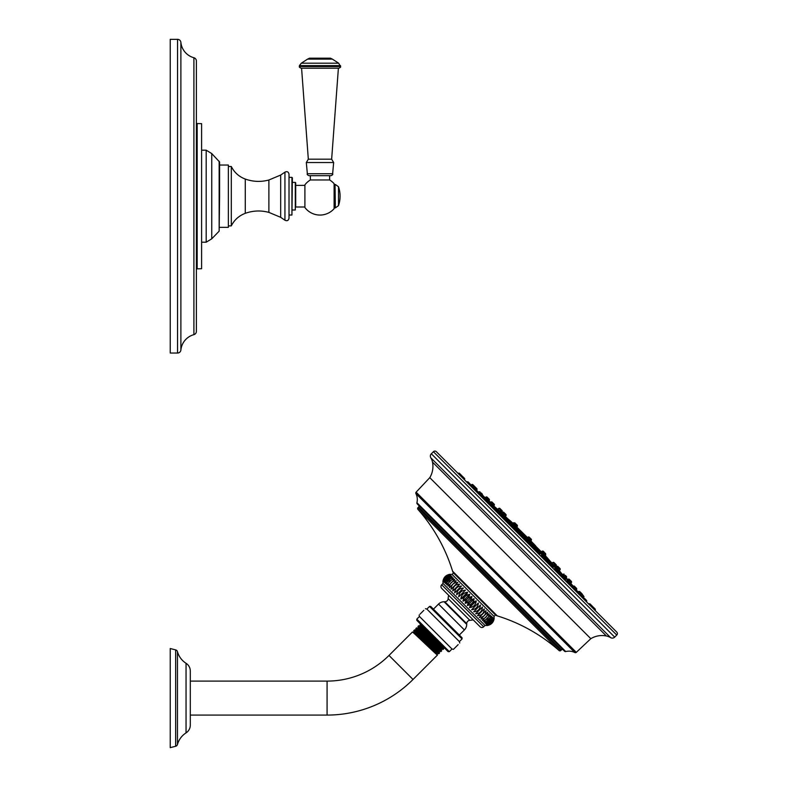 <?xml version="1.0" encoding="UTF-8"?>
<svg xmlns="http://www.w3.org/2000/svg" width="787" height="787" viewBox="0 0 787 787"><rect width="100%" height="100%" fill="white"/><g stroke="black" fill="none" stroke-linecap="round" stroke-linejoin="round"><path stroke-width="1.18" d="M284.943 220.232L284.943 172.156C287.107 171.133 288.465 171.792 289.016 174.124L289.016 218.265C288.465 220.596 287.107 221.245 284.943 220.232L280.674 217.32L280.674 175.058L268.888 179.997L268.888 212.392L280.674 217.32M289.016 215.018L289.016 177.37L291.938 177.37L291.938 215.018L289.016 215.018M231.299 166.5L231.299 225.889C234.329 219.888 238.992 215.707 245.278 213.326L245.278 179.062C238.992 176.681 234.329 172.491 231.299 166.5L228.368 166.5M211.742 153.563L211.742 238.825L206.184 242.199L206.184 150.189L211.742 153.563L219.583 161.974L219.583 196.189L219.583 165.034L228.368 165.034L228.368 227.354L219.583 227.354M219.583 196.189L219.16 231.142L219.16 161.246M201.6 268.721L201.6 123.657L197.183 123.539L197.183 268.839L201.6 268.721M196.376 122.703A0.836 0.836 0 0 0 197.183 123.539M196.376 269.675A0.836 0.836 0 0 1 197.183 268.839M196.376 331.416L196.376 60.973A3.345 3.345 0 0 0 193.907 57.746A17.776 17.776 0 0 1 180.882 42.36A3.345 3.345 0 0 0 177.547 39.35L170.228 39.35L170.228 353.038L177.547 353.038A3.345 3.345 0 0 0 180.882 350.018A17.776 17.776 0 0 1 193.907 334.642A3.345 3.345 0 0 0 196.376 331.416M292.361 209.991L295.292 209.991L295.292 182.387L292.361 182.387L292.361 177.793L291.938 215.018M304.903 207.001L295.705 207.001L295.705 182.81L295.292 209.991M295.705 185.378L304.903 185.378M329.605 179.967A18.858 18.858 0 0 1 334.111 183.696L334.111 208.693A18.858 18.858 0 0 1 304.903 207.522L304.903 184.856A18.858 18.858 0 0 1 310.373 179.967M310.344 175.698L310.344 179.967L329.635 179.967L329.635 175.698L330.983 175.698L308.986 175.698C307.392 174.989 306.841 174.34 307.343 173.73L332.635 173.73L333.649 162.535L331.652 159.181L308.317 159.181L301.578 68.213L338.872 68.213C340.417 67.495 340.978 66.934 340.545 66.541L338.666 63.196L301.303 63.196L299.424 65.616L340.545 65.616M331.652 159.181L338.39 68.213L301.578 68.213M330.422 58.169L332.38 59.114L307.589 59.114L309.547 58.169L330.422 58.169L319.984 58.169M334.219 196.189L334.219 185.319L335.055 184.483L335.055 207.906L334.219 207.07L334.219 196.189M565.558 579.871L564.8 578.681M578.553 592.945L583.216 597.618A1020.473 1020.473 0 0 0 583.177 597.579L584.003 596.615L578.838 591.45L578.16 592.031L579.704 593.9C581.78 596.261 581.8 596.241 579.763 593.831M572.72 586.649L574.235 588.499C576.35 590.811 576.389 590.771 574.362 588.361M555.986 570.29L556.763 568.558L555.553 567.338L556.763 568.558M543.66 556.301L553.468 566.109L552.927 567.073M542.637 556.96L544.732 555.573L544.23 554.245M541.682 553.477L543.669 556.281L540.354 552.976L539.597 553.723M572.7 586.61L573.398 586.01L576.714 589.325L576.133 590.004M573.103 586.984L573.664 587.584M578.593 592.493L579.075 593.044M581.583 595.72C583.639 598.11 583.639 598.11 581.583 595.72L581.455 595.572M583.177 597.579L582.272 596.516M580.167 591.962L582.114 593.91L580.167 591.962M574.726 586.522L576.202 587.997M566.079 577.874L567.555 579.35M554.805 566.601L555.553 567.338L554.805 566.601M543.64 555.435L542.42 554.215M515.652 527.703L516.213 527.054L512.898 523.739L512.199 524.791L526.257 538.898L525.539 539.784M489.819 503.7L488.599 502.913M481.496 495.377L479.981 494.246C477.66 492.131 477.699 492.082 480.109 494.108M514.747 528.874L515.475 527.26L514.255 526.05L515.475 527.26M513.045 524.831L514.255 526.05L513.045 524.831L512.189 524.801L511.52 525.834M501.398 515.544L502.381 514.993L502.342 514.137L501.132 512.927L502.342 514.137M487.104 500.965L487.842 501.713L487.104 500.965L487.792 500.404L499.047 511.698L498.181 512.485M474.64 488.707C472.239 486.671 472.21 486.691 474.571 488.776L476.43 490.311L477.02 489.642L476.509 490.232L478.555 492.268L476.804 490.527M472.751 486.887C470.36 484.831 470.36 484.831 472.751 486.887L472.908 487.015M471.954 486.199L470.901 485.294A1020.473 1020.473 0 0 0 470.852 485.254L475.525 489.927M481.86 495.771L482.461 495.072L487.773 500.424M482.461 495.072L479.145 491.757L481.949 493.744L482.461 495.072L482.431 494.226M473.184 484.979L473.922 485.717L473.184 484.979M473.922 485.717L474.659 486.455M475.033 486.828L476.519 488.314M481.211 493.006L481.949 493.744M489.12 500.916L490.596 502.391M500.394 512.189L501.132 512.927L500.394 512.189M431.335 453.774L614.696 637.136L616.772 635.07A2.095 2.095 135 0 0 616.772 632.109L436.362 451.708A2.095 2.095 -45 0 0 433.401 451.708L431.335 453.774A3.325 3.325 0 0 0 430.833 457.827A13.654 13.654 0 0 1 432.486 462.087A21.593 21.593 0 0 1 429.781 477.66L590.821 638.69L576.3 652.354L416.116 492.17L429.781 477.66M614.696 637.136A3.325 3.325 0 0 1 610.643 637.637A13.654 13.654 0 0 0 606.384 635.985A21.593 21.593 0 0 0 590.821 638.69M574.884 652.561L415.91 493.587A13.172 13.172 0 0 1 416.913 502.726A1.259 1.259 0 0 0 417.248 503.926L564.554 651.233A1.259 1.259 0 0 0 565.745 651.557A13.172 13.172 0 0 1 574.884 652.561A1.259 1.259 0 0 0 576.3 652.354M415.91 493.587A1.259 1.259 0 0 1 416.116 492.17M417.248 503.926L563.207 649.885A1.259 1.259 135 0 0 561.436 649.885L560.816 650.495L417.976 507.654L418.586 507.044A1.259 1.259 -45 0 0 418.586 505.264M495.131 614.578A5.224 5.224 0 0 0 497.286 615.877A168.684 168.684 0 0 1 559.104 650.554A1.259 1.259 0 0 0 560.816 650.495M559.104 650.554L417.927 509.366A1.259 1.259 0 0 1 417.976 507.654M417.927 509.366A168.684 168.684 0 0 1 452.594 571.185A5.224 5.224 0 0 0 453.892 573.339M452.082 574.402L494.069 616.398L495.515 614.962L453.519 572.966L452.082 574.402L449.672 574.343C445.944 575.09 443.701 577.333 442.953 581.072L444.517 577.373M483.68 626.786L484.999 625.468L464.005 604.465L443.002 583.472L441.684 584.79A2.509 2.509 0 0 0 441.684 588.342L480.129 626.786A2.509 2.509 0 0 0 483.68 626.786L441.684 584.79M465.176 603.295C465.924 599.556 468.167 597.313 471.905 596.576L465.176 603.295C468.914 602.547 471.157 600.304 471.905 596.576M469.721 594.392C468.826 597.972 466.583 600.215 463.002 601.12C463.602 597.244 465.845 595.002 469.721 594.392L463.002 601.12M467.567 592.237C466.504 595.651 464.261 597.894 460.848 598.956C461.33 594.962 463.563 592.719 467.567 592.237L460.848 598.956M465.451 590.122L458.723 596.841C459.106 592.739 461.339 590.496 465.451 590.122L458.723 596.841M463.395 588.066L456.676 594.785C456.962 590.594 459.205 588.351 463.395 588.066L456.676 594.785M461.428 586.099L454.699 592.818C454.916 588.558 457.158 586.315 461.428 586.099L454.699 592.818M459.549 584.22L452.83 590.948C452.997 586.63 455.24 584.387 459.549 584.22L452.83 590.948M457.798 582.469L451.079 589.197C451.217 584.849 453.46 582.606 457.798 582.469L451.079 589.197M456.185 580.855L449.466 587.574C449.593 583.226 451.827 580.983 456.185 580.855L456.135 580.904M454.719 579.389L448 586.118C448.137 581.77 450.38 579.527 454.719 579.389M453.42 578.091L446.701 584.82C446.868 580.501 449.111 578.258 453.42 578.091M452.299 576.969L445.58 583.698C445.796 579.429 448.039 577.186 452.299 576.969M451.364 576.035L444.645 582.764C444.93 578.563 447.173 576.33 451.364 576.035M450.636 575.307L443.907 582.026C444.291 577.924 446.524 575.681 450.636 575.307M450.105 574.776C446.691 575.838 444.448 578.081 443.376 581.495C443.868 577.501 446.101 575.258 450.105 574.776M449.78 574.451C446.199 575.356 443.957 577.599 443.061 581.18C443.671 577.304 445.904 575.061 449.78 574.451M484.999 625.468L487.409 625.517C491.137 624.77 493.38 622.537 494.128 618.798L493.557 620.815M494.02 618.69C493.41 622.566 491.177 624.809 487.301 625.409C490.881 624.514 493.124 622.271 494.02 618.69M493.695 618.366C493.213 622.369 490.98 624.612 486.976 625.094C490.39 624.022 492.632 621.789 493.695 618.366M493.174 617.844C492.79 621.946 490.557 624.189 486.445 624.563L493.174 617.844M492.436 617.106C492.15 621.297 489.908 623.54 485.717 623.825L492.436 617.106M491.501 616.172C491.285 620.441 489.042 622.674 484.782 622.891L491.501 616.172M490.38 615.05C490.212 619.369 487.97 621.612 483.661 621.769L490.38 615.05M489.081 613.752C488.943 618.1 486.7 620.343 482.362 620.471L489.081 613.752M487.615 612.286C487.487 616.644 485.254 618.887 480.896 619.015L487.615 612.286M486.002 610.673C485.864 615.021 483.621 617.254 479.283 617.392L486.002 610.673L479.283 617.392M484.251 608.922C484.084 613.23 481.841 615.473 477.522 615.641L484.251 608.922L477.522 615.641M482.382 607.052C482.165 611.312 479.922 613.555 475.653 613.771L482.382 607.052L475.653 613.771M480.404 605.075C480.119 609.276 477.876 611.509 473.685 611.804L480.404 605.075L473.685 611.804M478.348 603.019C477.975 607.131 475.732 609.374 471.629 609.748L478.348 603.019L471.629 609.748M476.233 600.904C475.751 604.908 473.518 607.151 469.514 607.633C470.577 604.219 472.82 601.976 476.233 600.904L469.514 607.633M474.079 598.75C473.469 602.626 471.236 604.869 467.36 605.469C468.255 601.888 470.498 599.655 474.079 598.75L467.36 605.469M480.129 626.786L441.684 588.342M448.639 595.297A20.452 20.452 0 0 0 448.147 598.622A3.345 3.345 0 0 1 444.812 601.76L444.094 601.76A7.86 7.86 -45 0 0 438.536 604.062L433.44 609.158M473.184 619.831A20.452 20.452 0 0 1 469.849 620.323A3.345 3.345 0 0 0 466.711 623.658L466.711 624.376L444.094 601.76M459.323 635.03L464.409 629.944A7.86 7.86 135 0 0 466.711 624.376M462.058 637.765L430.705 606.423L429.525 606.423L462.058 638.946L462.058 637.765M462.058 638.946L459.392 641.612L426.859 609.079L429.525 606.423M452.004 649.009L449.338 651.666L416.805 619.133L419.471 616.477L452.004 649.009L453.41 649.373L454.286 648.498M423.829 610.338L419.983 614.185M458.142 644.642L453.41 649.373M425.836 629.344L448.157 651.666L416.805 620.313L416.805 619.133M440.317 643.825L427.075 630.594M418.31 627.721L417.986 626.462C417.602 625.36 443.475 650.515 443.091 649.413L443.711 648.793C444.104 649.885 418.241 624.721 418.635 625.813L420.484 625.635L440.966 644.484M420.13 624.317L420.484 625.665M443.632 647.14L439.913 644.533L419.973 626.157M417.986 626.462L418.635 625.813M443.061 649.413L441.773 649.068L418.32 627.692L417.789 628.223L437.838 646.678L441.281 649.6L441.773 649.068M413.982 631.843L413.696 630.751C413.313 629.649 439.185 654.804 438.802 653.702L439.549 652.954C439.943 654.046 414.08 628.882 414.474 629.974L416.146 629.748L439.726 651.243L440.907 651.567L441.625 650.879C442.019 651.97 416.156 626.796 416.559 627.888L417.818 628.213M437.7 653.407L438.802 653.702M416.559 627.888L415.841 628.606C415.457 627.505 441.33 652.659 440.946 651.557M437.661 653.407L413.982 631.804L413.45 632.335L433.696 650.977L437.169 653.938L437.69 653.407M413.696 630.751L414.474 629.974M437.464 655.01L437.464 655.04C437.857 656.132 411.995 630.958 412.398 632.05L388.994 655.443L413.027 679.476L437.464 655.04L437.169 653.938M441.625 650.879L441.281 649.6M439.549 652.954L439.225 651.734L415.654 630.279M413.49 632.335L412.398 632.05M190.306 715.078L327.077 715.078A121.552 121.552 0 0 0 413.027 679.476M190.306 681.099L327.077 681.099A87.573 87.573 0 0 0 388.994 655.443M175.658 649.905A2.509 2.509 0 0 1 177.469 651.675A20.078 20.078 0 0 0 186.047 663.284A9.198 9.198 0 0 1 190.306 671.055L190.306 725.122A9.198 9.198 0 0 1 186.047 732.884A20.078 20.078 0 0 0 177.469 744.502A2.509 2.509 0 0 1 175.658 746.263L170.228 747.65L170.228 648.527L175.658 649.905L175.658 746.263M526.562 540.433L528.52 542.381L526.562 540.433M584.702 598.573L586.187 600.048M576.458 590.319L578.406 592.277L576.458 590.319M566.768 580.629L567.506 581.367M554.609 568.48L555.347 569.217M541.259 555.13L541.997 555.868M590.417 604.278L592.365 606.236L590.417 604.278M593.329 607.2L594.815 608.676M512.603 526.473L514.56 528.421L512.603 526.473M499.263 513.124L500.739 514.6M487.842 501.713L489.061 502.923L487.842 501.713M476.676 490.537L477.414 491.275M468.422 482.293L469.908 483.769M462.717 476.578L464.192 478.063M459.795 473.666L461.28 475.141M568.371 580.757L569.07 581.534C571.175 583.875 571.185 583.865 569.099 581.504M566.148 577.943L566.591 577.432L563.276 574.116L562.508 574.776L568.066 580.678L567.486 581.347M556.832 568.637L557.275 568.116L553.959 564.8L553.172 565.479L553.576 566.03M553.212 565.459L544.083 556.33M529.641 542.135L530.477 541.318L529.966 539.99M562.548 574.795L563.354 575.612M570.575 583.206L569.768 582.321M569.552 579.576L571.51 581.524L568.224 579.065L571.539 582.38L570.713 583.344M565.341 575.356L566.551 576.576L565.341 575.356M553.733 564.997L552.081 563.148L552.995 562.361L556.311 565.676L557.245 567.27L555.288 565.312M543.492 553.507L544.702 554.727M530.477 541.318L527.162 538.003L526.346 538.839M512.14 524.388L503.021 515.269M502.45 514.895L502.991 515.298L503.67 514.511L502.421 512.445L503.641 513.655M491.118 503.71L500.089 511.422M486.966 499.371C484.615 497.286 484.595 497.295 486.937 499.401L487.95 500.306M485.146 497.778L486.091 496.931L489.406 500.247L488.963 500.758L489.376 499.391L488.156 498.181L488.904 498.919M557.137 568.283L557.629 568.814C559.764 571.136 559.764 571.136 557.629 568.814M544.515 555.829L545.706 555.071L545.676 554.215L544.456 552.995L545.706 555.071L542.391 551.756L541.958 552.12M530.3 541.525L531.215 540.571L530.704 539.243M557.048 568.391L559.429 570.762A1020.473 1020.473 0 0 0 559.291 570.614L558.337 569.581M558.209 566.748L560.167 568.706L558.209 566.748M552.09 563.158L544.919 555.976M554.323 562.872L555.809 564.348M543.719 552.258L544.456 552.995L543.719 552.258M531.215 540.571L527.9 537.255L526.956 538.18M516.351 526.513L516.725 526.08L513.409 522.765L512.642 523.955L503.434 514.777M503.473 514.737L512.494 523.552M499.656 510.852C497.345 508.707 497.345 508.707 499.656 510.852L500.188 511.334M498.604 509.878L497.856 509.189A1020.473 1020.473 0 0 0 497.709 509.051M530.733 541.131L531.481 539.429L530.261 538.21L531.363 540.138M541.466 551.795L542.282 551.048L542.833 551.598M527.32 537.718L528.343 537.108M516.508 526.857L517.393 525.342L516.174 524.122L517.393 525.342L517 527.26M530.91 540.974L535.76 546.011M529.523 537.472L530.261 538.21L529.051 537L527.497 537.56L516.734 526.985L527.388 537.649L516.734 526.985M515.436 523.385L514.108 522.873L514.964 522.912M543.61 551.559L544.348 552.297M545.568 553.517L545.598 554.363L545.086 553.035M514.737 523.276L516.685 525.234L514.737 523.276M504.123 512.671L506.08 514.619L504.123 512.671M500.247 508.786L502.195 510.743L500.247 508.786M502.44 512.465L506.11 515.475L505.608 514.147M529.228 537.767L531.186 539.725M514.226 524.24L516.183 526.198L514.226 524.24M501.683 511.707L502.421 512.445L501.683 511.707M492.377 502.391L494.325 504.349L492.377 502.391M487.419 497.443L488.156 498.181M529.228 539.243L530.438 540.462M568.047 580.698L571.431 584.082A1020.473 1020.473 0 0 0 570.742 583.305L571.539 582.38L571.037 581.052M527.605 539.39L529.08 540.876M584.003 596.615L581.642 593.437M193.907 334.642L193.907 57.746M180.882 350.018L180.882 42.36M177.547 353.038L177.547 39.35M334.111 183.696L334.111 208.693M307.343 173.73L306.32 162.535L333.649 162.535M301.096 68.213C299.552 67.495 298.991 66.934 299.424 66.541L340.545 66.541M338.508 205.633A29.276 29.276 0 0 0 338.508 186.745L338.508 205.633L335.341 207.906L335.055 184.483M572.72 586.6L568.057 581.927M564.072 577.953L556.212 570.093M552.799 566.679L543.089 556.97M539.675 553.556L529.002 542.882M528.657 543.06L539.37 553.773M542.617 557.019L552.72 567.122M555.966 570.368L564.879 579.271M568.116 582.518L575.307 589.709M554.333 566.128L553.477 566.099L556.793 569.414M527.123 538.918L526.277 538.888L529.582 542.204L528.884 543.02M486.543 500.424L481.88 495.751M498.387 512.258L490.527 504.398M511.511 525.391L501.791 515.672M525.588 539.469L514.914 528.795M478.771 493.174L485.953 500.355M489.199 503.601L498.112 512.504M501.349 515.751L511.452 525.854M514.698 529.1L525.411 539.813M470.901 485.294L471.856 484.467L477.02 489.642L476.991 488.786L477.02 489.642M499.912 511.707L499.066 511.678L502.381 514.993M616.772 635.07L433.401 451.708M430.833 457.827L610.643 637.637M432.486 462.087L606.384 635.985M565.745 651.557L416.913 502.726M418.586 507.044L561.436 649.885M497.286 615.877L452.594 571.185M448.147 598.622L469.849 620.323M444.812 601.76L466.711 623.658M464.409 629.944L438.536 604.062M327.077 681.099L327.077 715.078M186.047 663.284L186.047 732.884M177.469 651.675L177.469 744.502M524.88 540.226L528.244 543.591M583.019 598.366L586.384 601.73L586.659 600.52L586.689 601.376M574.776 590.112L578.14 593.477M564.348 579.685L567.712 583.049M552.189 567.535L555.553 570.9M538.839 554.186L542.204 557.55M589.089 603.767L589.935 603.806L588.735 604.072L595.011 610.358L595.287 609.148L595.316 610.004M510.92 526.267L514.285 529.631M497.581 512.917L500.945 516.282M485.422 500.768L488.786 504.133M474.994 490.34L478.358 493.705M467.094 481.782L467.95 481.811L466.74 482.087L470.105 485.451M458.467 473.154L459.323 473.184L458.113 473.459L464.399 479.745M529.572 542.223L540.335 552.986M556.783 569.424L564.732 577.383M562.518 574.766L556.921 569.168M540.59 552.838L529.818 542.066M540.777 552.818L541.417 552.258L544.732 555.573M502.362 515.013L512.17 524.821M526.405 538.652L515.633 527.88M499.302 511.55L493.715 505.962L494.325 504.349L494.364 505.205L491.049 501.89L490.537 502.332M530.241 541.584L541.151 552.494M544.506 555.848L553.694 565.036M541.299 552.366L530.428 541.486M556.527 566.551L560.196 569.562L559.291 570.614M515.977 527.32L526.887 538.229M526.985 538.042L516.105 527.172M530.694 541.171L541.653 552.14M545.184 555.671L547.191 557.678A1020.473 1020.473 0 0 0 545.234 555.612M513.409 522.765L514.255 522.804L512.858 523.237A1020.473 1020.473 0 0 0 510.802 521.279L512.809 523.286M516.341 526.818L527.3 537.777M516.872 525.647L517.423 526.188M497.856 509.189L498.919 508.274L501.929 511.943M499.834 511.639L500.355 511.196L503.67 514.511M284.943 172.156L280.674 175.058M245.278 213.326C253.05 210.562 260.92 210.257 268.888 212.392M268.888 179.997C260.92 182.131 253.05 181.817 245.278 179.062M231.299 225.889L228.368 225.889M211.742 238.825L219.16 231.142M206.184 150.189L201.6 150.189M206.184 242.199L201.6 242.199M332.635 173.73C333.127 174.34 332.576 174.989 330.983 175.698M306.32 162.535L308.317 159.181M299.424 66.541L299.424 65.616M307.589 59.114L301.303 63.196M332.38 59.114L338.666 63.196M338.508 186.745L335.341 184.483M582.114 593.91L581.327 595.72M578.838 591.45L579.685 591.48L578.238 591.962L576.202 589.925L576.684 588.479L576.714 589.325M529.071 542.794L539.764 553.477M543.158 556.881L552.887 566.61M556.281 570.004L564.161 577.874M567.555 581.278L572.808 586.522M573.398 586.01L574.254 586.049L573.398 586.01M565.607 577.402L564.033 577.983M568.066 580.678L568.037 579.832M540.354 552.976L541.21 553.005M525.677 539.4L514.993 528.716M511.589 525.313L501.87 515.583M498.466 512.189L490.596 504.319M487.202 500.916L481.949 495.672M471.856 484.467L472.712 484.497M474.561 486.356L472.761 487.143M479.145 491.757L480.001 491.796M491.078 502.873L490.488 504.437M487.792 500.404L488.648 500.443M443.002 583.472L442.953 581.072M494.069 616.398L494.128 618.798M419.471 616.477L419.107 615.06M426.859 609.079L425.452 608.715M459.392 641.612L459.756 643.018M449.338 651.666L448.157 651.666M443.711 648.763L443.347 647.406M415.841 628.636L416.146 629.787M439.225 651.774L439.756 651.243M525.234 539.921L526.09 539.951M528.549 543.237L528.52 542.381M583.374 598.061L584.229 598.09L583.374 598.061M575.13 589.817L575.976 589.847M578.445 593.123L578.406 592.277M564.702 579.38L565.548 579.419M568.007 582.695L567.978 581.849M552.543 567.23L553.399 567.26M555.858 570.545L555.829 569.69M539.193 553.881L540.049 553.91M542.509 557.196L542.479 556.34M592.404 607.082L592.365 606.236L592.099 607.436M592.001 606.688L592.857 606.718L592.001 606.688M511.275 525.962L512.13 525.991M514.59 529.277L514.56 528.421M497.935 512.612L498.781 512.652M501.25 515.928L501.211 515.082M485.776 500.463L486.632 500.493M489.091 503.778L489.061 502.923M475.348 490.035L476.204 490.065M478.663 493.351L478.634 492.495M470.41 485.097L470.38 484.241L470.41 485.097M461.389 476.076L462.244 476.105L461.034 476.381M464.704 479.391L464.674 478.535L464.704 479.391M461.782 476.469L461.753 475.614L461.782 476.469M573.192 586.197L571.431 584.082M569.08 579.094L567.712 579.507M529.867 542.027L540.669 552.828M544.132 556.281L553.261 565.41M556.94 569.099L562.567 574.717M566.591 577.432L566.551 576.576L566.591 577.432M563.276 574.116L564.122 574.146L563.276 574.116M557.275 568.116L557.245 567.27M553.959 564.8L554.815 564.84M541.417 552.258L542.273 552.297M486.091 496.931L486.946 496.961L485.166 497.728A1020.473 1020.473 0 0 0 484.389 497.04M526.454 538.613L515.642 527.802M512.189 524.349L503.06 515.219M499.381 511.53L493.754 505.913M563.069 575.336L559.429 570.762M556.881 566.247L557.737 566.276M560.196 569.562L560.167 568.706M530.448 541.466L541.328 552.346M544.938 555.956L552.11 563.128M556.311 565.676L556.281 564.82L556.311 565.676M552.995 562.361L553.851 562.39L552.995 562.361M542.391 551.756L543.246 551.785M527.005 538.023L516.124 527.152M512.514 523.532L505.343 516.37L506.11 515.475L505.323 516.39M550.241 561.259L547.191 557.678M507.212 518.239L510.802 521.279M528.195 536.96L529.051 537M543.138 551.087L541.486 551.736M516.725 526.08L516.685 525.234M502.795 512.16L503.65 512.189L502.795 512.16M498.919 508.274L499.765 508.313M502.234 511.589L502.195 510.743M506.11 515.475L506.08 514.619M527.9 537.255L528.756 537.295M512.898 523.739L513.754 523.768M516.213 527.054L516.183 526.198M500.355 511.196L501.211 511.225M491.049 501.89L491.895 501.919L491.049 501.89M489.406 500.247L489.376 499.391M527.162 538.003L528.008 538.033M571.539 582.38L571.51 581.524M529.582 542.204L529.553 541.348"/></g></svg>
